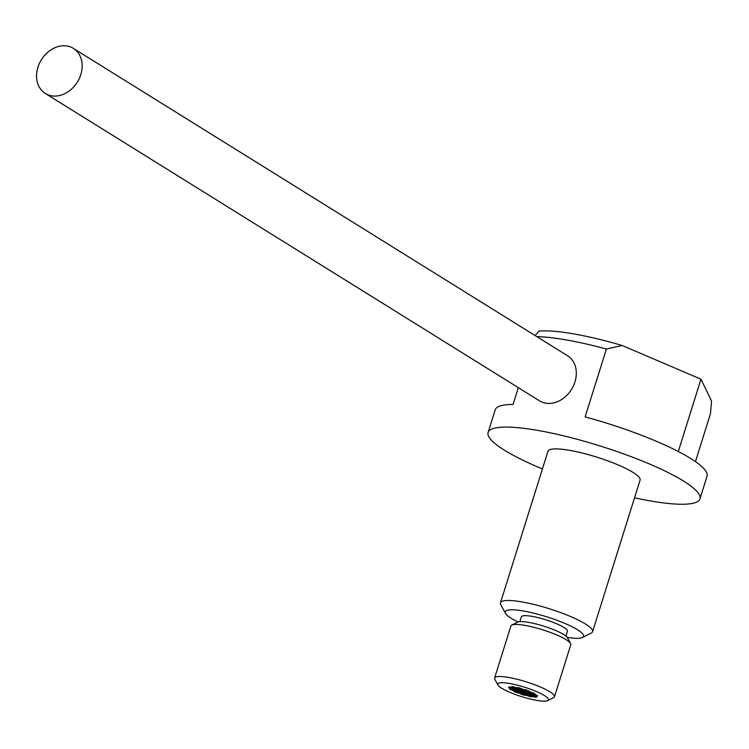 <?xml version="1.0" encoding="UTF-8"?>
<svg xmlns="http://www.w3.org/2000/svg" width="749" height="749" viewBox="0 0 749 749"><rect width="100%" height="100%" fill="white"/><g stroke="black" fill="none" stroke-linecap="round" stroke-linejoin="round"><path stroke-width="1.12" d="M37.937 67.232A26.543 21.178 -58.1 0 0 45.343 93.466A26.543 21.178 -58.1 0 0 80.789 74.628A26.543 21.178 -58.1 0 0 73.383 48.385A26.543 21.178 -58.1 0 0 37.937 67.232M45.343 93.466L539.495 400.818A26.543 21.178 -58.1 0 0 574.942 381.971A26.543 21.178 -58.1 0 0 567.536 355.738L73.383 48.385M520.471 693.808A3.202 0.59 -162.6 0 0 523.823 695.081A3.202 0.59 -162.6 0 0 526.107 695.203A3.202 0.59 -162.6 0 0 525.639 694.697A3.202 0.59 -162.6 0 0 522.287 693.415A3.202 0.59 -162.6 0 0 520.003 693.293A3.202 0.59 -162.6 0 0 520.471 693.808M521.866 692.928A3.202 0.59 -162.6 0 0 525.208 694.201A3.202 0.59 -162.6 0 0 527.493 694.323A3.202 0.59 -162.6 0 0 527.024 693.817A3.202 0.59 -162.6 0 0 523.673 692.535A3.202 0.59 -162.6 0 0 521.388 692.413A3.202 0.59 -162.6 0 0 521.866 692.928M514.254 691.552A3.202 0.59 -162.6 0 0 517.596 692.825A3.202 0.59 -162.6 0 0 519.881 692.947A3.202 0.59 -162.6 0 0 519.413 692.441A3.202 0.59 -162.6 0 0 516.061 691.158A3.202 0.59 -162.6 0 0 513.777 691.037A3.202 0.59 -162.6 0 0 514.254 691.552M510.022 689.267A3.202 0.59 -162.6 0 0 513.374 690.55A3.202 0.59 -162.6 0 0 515.658 690.672A3.202 0.59 -162.6 0 0 515.19 690.166A3.202 0.59 -162.6 0 0 511.839 688.883A3.202 0.59 -162.6 0 0 509.554 688.762A3.202 0.59 -162.6 0 0 510.022 689.267M526.716 695.325A3.202 0.59 -162.6 0 0 530.067 696.607A3.202 0.59 -162.6 0 0 532.352 696.729A3.202 0.59 -162.6 0 0 531.884 696.214A3.202 0.59 -162.6 0 0 528.532 694.941A3.202 0.59 -162.6 0 0 526.247 694.81A3.202 0.59 -162.6 0 0 526.716 695.325M516.454 689.567A3.202 0.59 -162.6 0 0 519.806 690.84A3.202 0.59 -162.6 0 0 522.09 690.962A3.202 0.59 -162.6 0 0 521.622 690.456A3.202 0.59 -162.6 0 0 518.271 689.174A3.202 0.59 -162.6 0 0 515.986 689.052A3.202 0.59 -162.6 0 0 516.454 689.567M522.493 691.074A3.202 0.59 -162.6 0 0 525.845 692.348A3.202 0.59 -162.6 0 0 528.129 692.469A3.202 0.59 -162.6 0 0 527.661 691.964A3.202 0.59 -162.6 0 0 524.309 690.681A3.202 0.59 -162.6 0 0 522.025 690.559A3.202 0.59 -162.6 0 0 522.493 691.074M525.835 693.143A3.202 0.59 -162.6 0 0 529.187 694.426A3.202 0.59 -162.6 0 0 531.472 694.548A3.202 0.59 -162.6 0 0 531.004 694.042A3.202 0.59 -162.6 0 0 527.652 692.759A3.202 0.59 -162.6 0 0 525.367 692.638A3.202 0.59 -162.6 0 0 525.835 693.143M529.309 692.6A3.202 0.59 -162.6 0 0 532.651 693.883A3.202 0.59 -162.6 0 0 534.936 694.005A3.202 0.59 -162.6 0 0 534.468 693.49A3.202 0.59 -162.6 0 0 531.116 692.216A3.202 0.59 -162.6 0 0 528.831 692.095A3.202 0.59 -162.6 0 0 529.309 692.6M531.968 694.613A3.202 0.59 -162.6 0 0 535.32 695.887A3.202 0.59 -162.6 0 0 537.604 696.008A3.202 0.59 -162.6 0 0 537.127 695.503A3.202 0.59 -162.6 0 0 533.784 694.22A3.202 0.59 -162.6 0 0 531.5 694.098A3.202 0.59 -162.6 0 0 531.968 694.613M531.004 695.624A3.202 0.59 -162.6 0 0 534.355 696.898A3.202 0.59 -162.6 0 0 536.64 697.029A3.202 0.59 -162.6 0 0 536.172 696.514A3.202 0.59 -162.6 0 0 532.82 695.241A3.202 0.59 -162.6 0 0 530.535 695.109A3.202 0.59 -162.6 0 0 531.004 695.624M517.362 688.275A3.202 0.59 -162.6 0 0 520.705 689.548A3.202 0.59 -162.6 0 0 522.989 689.67A3.202 0.59 -162.6 0 0 522.521 689.164A3.202 0.59 -162.6 0 0 519.179 687.882A3.202 0.59 -162.6 0 0 516.894 687.76A3.202 0.59 -162.6 0 0 517.362 688.275M523.86 690.241A3.202 0.59 -162.6 0 0 527.202 691.514A3.202 0.59 -162.6 0 0 529.487 691.636A3.202 0.59 -162.6 0 0 529.019 691.13A3.202 0.59 -162.6 0 0 525.676 689.848A3.202 0.59 -162.6 0 0 523.392 689.726A3.202 0.59 -162.6 0 0 523.86 690.241M509.142 687.694A3.202 0.59 -162.6 0 0 512.485 688.977A3.202 0.59 -162.6 0 0 514.769 689.099A3.202 0.59 -162.6 0 0 514.301 688.584A3.202 0.59 -162.6 0 0 510.949 687.31A3.202 0.59 -162.6 0 0 508.665 687.189A3.202 0.59 -162.6 0 0 509.142 687.694M511.876 687.32A3.202 0.59 -162.6 0 0 515.218 688.603A3.202 0.59 -162.6 0 0 517.503 688.724A3.202 0.59 -162.6 0 0 517.035 688.219A3.202 0.59 -162.6 0 0 513.683 686.936A3.202 0.59 -162.6 0 0 511.398 686.814A3.202 0.59 -162.6 0 0 511.876 687.32M516.061 690.709A3.202 0.59 -162.6 0 0 519.413 691.992A3.202 0.59 -162.6 0 0 521.697 692.113A3.202 0.59 -162.6 0 0 521.229 691.599A3.202 0.59 -162.6 0 0 517.877 690.325A3.202 0.59 -162.6 0 0 515.593 690.194A3.202 0.59 -162.6 0 0 516.061 690.709M511.782 625.097L517.671 622.157A26.543 4.925 17.4 0 1 538.269 624.535A26.543 4.925 17.4 0 1 563.697 634.534A26.543 4.925 17.4 0 1 567.424 637.745L570.579 643.522A31.374 5.823 -162.6 0 0 566.178 639.73A31.374 5.823 -162.6 0 0 536.115 627.915A31.374 5.823 -162.6 0 0 511.782 625.097A31.374 5.823 -162.6 0 0 510.912 625.977L494.612 678.023A31.374 5.823 17.4 0 1 517.025 679.24A31.374 5.823 17.4 0 1 549.869 691.776A31.374 5.823 17.4 0 1 554.475 696.785A31.374 5.823 17.4 0 1 553.614 697.665L547.716 700.615A26.543 4.925 -162.6 0 0 544.551 695.624A26.543 4.925 -162.6 0 0 514.46 684.474A26.543 4.925 -162.6 0 0 497.973 685.026A26.543 4.925 -162.6 0 0 501.699 688.228A26.543 4.925 -162.6 0 0 527.127 698.227A26.543 4.925 -162.6 0 0 547.716 700.615M497.973 685.026L494.817 679.24A31.374 5.823 17.4 0 1 494.612 678.023M567.208 637.408A41.026 7.621 -162.6 0 0 582.404 637.465A41.026 7.621 -162.6 0 0 577.507 629.769A41.026 7.621 -162.6 0 0 531.004 612.523A41.026 7.621 -162.6 0 0 505.528 613.375A41.026 7.621 -162.6 0 0 511.286 618.328A41.026 7.621 -162.6 0 0 518.036 621.998M505.528 613.375L500.791 604.705A48.264 8.96 17.4 0 1 500.472 602.823A48.264 8.96 17.4 0 1 534.955 604.696A48.264 8.96 17.4 0 1 585.484 623.992A48.264 8.96 17.4 0 1 592.581 631.697A48.264 8.96 17.4 0 1 591.242 633.045L582.404 637.465M592.581 631.697L640.086 480.09A48.264 8.96 -162.6 0 0 632.989 472.385A48.264 8.96 -162.6 0 0 582.46 453.098A48.264 8.96 -162.6 0 0 547.978 451.226L500.472 602.823M634.534 497.804A111.002 20.607 -162.6 0 0 699.959 498.853A111.002 20.607 -162.6 0 0 683.64 481.13A111.002 20.607 -162.6 0 0 567.414 436.761A111.002 20.607 -162.6 0 0 488.105 432.463A111.002 20.607 -162.6 0 0 504.433 450.186A111.002 20.607 -162.6 0 0 542.426 468.94M535.123 335.571L538.915 331.133A101.349 18.819 17.4 0 1 622.241 345.523L606.4 349.015L585.128 416.893A111.002 20.607 17.4 0 1 690.728 458.51A111.002 20.607 17.4 0 1 707.047 476.233L699.959 498.853M606.4 349.015A111.002 20.607 -162.6 0 0 536.771 336.601M488.105 432.463L495.201 409.834A111.002 20.607 17.4 0 1 513.056 404.451L518.327 387.645M565.907 636.098L567.424 631.267A24.127 4.485 -162.6 0 0 563.875 627.409A24.127 4.485 -162.6 0 0 538.615 617.766A24.127 4.485 -162.6 0 0 521.37 616.83L519.853 621.661M695.456 461.609L710.464 413.738L711.55 401.071L700.97 379.181L622.241 345.523M678.304 451.516L700.97 379.181M554.475 696.785L570.785 644.739A31.374 5.823 -162.6 0 0 570.579 643.522M515.228 690.194A3.202 0.59 -162.6 0 0 511.876 688.893A3.202 0.59 -162.6 0 0 509.554 688.762A3.202 0.59 -162.6 0 0 509.975 689.239A3.202 0.59 -162.6 0 0 513.327 690.541A3.202 0.59 -162.6 0 0 515.658 690.672A3.202 0.59 -162.6 0 0 515.228 690.194M520.836 692.245A3.202 0.59 -162.6 0 0 521.697 692.113A3.202 0.59 -162.6 0 0 519.872 690.952A3.202 0.59 -162.6 0 0 516.445 690.063A3.202 0.59 -162.6 0 0 515.593 690.194A3.202 0.59 -162.6 0 0 517.419 691.355A3.202 0.59 -162.6 0 0 520.836 692.245M527.146 693.892A3.202 0.59 -162.6 0 0 523.794 692.563A3.202 0.59 -162.6 0 0 521.388 692.413A3.202 0.59 -162.6 0 0 521.744 692.844A3.202 0.59 -162.6 0 0 525.096 694.173A3.202 0.59 -162.6 0 0 527.493 694.323A3.202 0.59 -162.6 0 0 527.146 693.892M527.895 692.825A3.202 0.59 -162.6 0 0 525.367 692.638A3.202 0.59 -162.6 0 0 528.944 694.36A3.202 0.59 -162.6 0 0 531.472 694.548A3.202 0.59 -162.6 0 0 527.895 692.825M522.053 690.512A3.202 0.59 -162.6 0 0 522.025 690.559A3.202 0.59 -162.6 0 0 524.777 692.039A3.202 0.59 -162.6 0 0 528.101 692.516A3.202 0.59 -162.6 0 0 528.129 692.469A3.202 0.59 -162.6 0 0 525.386 690.99A3.202 0.59 -162.6 0 0 522.053 690.512M517.69 690.157A3.202 0.59 -162.6 0 0 522.09 690.962A3.202 0.59 -162.6 0 0 520.377 689.857A3.202 0.59 -162.6 0 0 515.986 689.052A3.202 0.59 -162.6 0 0 517.69 690.157M514.769 689.08A3.202 0.59 -162.6 0 0 511.857 687.563A3.202 0.59 -162.6 0 0 508.665 687.189A3.202 0.59 -162.6 0 0 508.665 687.198A3.202 0.59 -162.6 0 0 511.576 688.724A3.202 0.59 -162.6 0 0 514.769 689.099A3.202 0.59 -162.6 0 0 514.769 689.08M516.969 688.883A3.202 0.59 -162.6 0 0 517.503 688.724A3.202 0.59 -162.6 0 0 515.452 687.479A3.202 0.59 -162.6 0 0 511.941 686.655A3.202 0.59 -162.6 0 0 511.398 686.814A3.202 0.59 -162.6 0 0 513.458 688.059A3.202 0.59 -162.6 0 0 516.969 688.883M521.117 689.642A3.202 0.59 -162.6 0 0 522.989 689.67A3.202 0.59 -162.6 0 0 518.767 687.788A3.202 0.59 -162.6 0 0 516.894 687.76A3.202 0.59 -162.6 0 0 521.117 689.642M525.901 691.13A3.202 0.59 -162.6 0 0 529.487 691.636A3.202 0.59 -162.6 0 0 526.978 690.232A3.202 0.59 -162.6 0 0 523.392 689.726A3.202 0.59 -162.6 0 0 525.901 691.13M529.805 692.872A3.202 0.59 -162.6 0 0 533.026 693.967A3.202 0.59 -162.6 0 0 534.936 694.005A3.202 0.59 -162.6 0 0 533.962 693.218A3.202 0.59 -162.6 0 0 530.741 692.123A3.202 0.59 -162.6 0 0 528.831 692.095A3.202 0.59 -162.6 0 0 529.805 692.872M531.593 694.314A3.202 0.59 -162.6 0 0 534.842 695.765A3.202 0.59 -162.6 0 0 537.604 696.008A3.202 0.59 -162.6 0 0 537.51 695.793A3.202 0.59 -162.6 0 0 534.252 694.351A3.202 0.59 -162.6 0 0 531.5 694.098A3.202 0.59 -162.6 0 0 531.593 694.314M530.685 694.997A3.202 0.59 -162.6 0 0 530.535 695.109A3.202 0.59 -162.6 0 0 533.016 696.504A3.202 0.59 -162.6 0 0 536.49 697.141A3.202 0.59 -162.6 0 0 536.64 697.029A3.202 0.59 -162.6 0 0 534.159 695.634A3.202 0.59 -162.6 0 0 530.685 694.997M527.38 694.707A3.202 0.59 -162.6 0 0 526.247 694.81A3.202 0.59 -162.6 0 0 527.905 695.905A3.202 0.59 -162.6 0 0 531.219 696.832A3.202 0.59 -162.6 0 0 532.352 696.729A3.202 0.59 -162.6 0 0 530.695 695.643A3.202 0.59 -162.6 0 0 527.38 694.707M522.718 693.537A3.202 0.59 -162.6 0 0 520.003 693.293A3.202 0.59 -162.6 0 0 523.392 694.969A3.202 0.59 -162.6 0 0 526.107 695.203A3.202 0.59 -162.6 0 0 522.718 693.537M518.196 691.851A3.202 0.59 -162.6 0 0 513.777 691.037A3.202 0.59 -162.6 0 0 515.471 692.142A3.202 0.59 -162.6 0 0 519.881 692.947A3.202 0.59 -162.6 0 0 518.196 691.851"/></g></svg>

